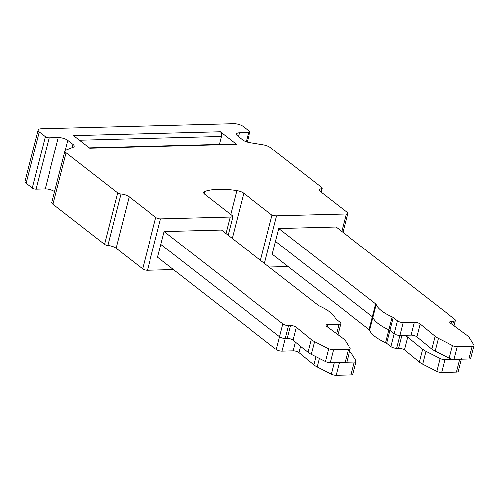 <?xml version="1.0" encoding="UTF-8"?>
<svg xmlns="http://www.w3.org/2000/svg" width="499" height="499" viewBox="0 0 499 499"><rect width="100%" height="100%" fill="white"/><g stroke="black" fill="none" stroke-linecap="round" stroke-linejoin="round"><path stroke-width="0.75" d="M320.651 191.741L321.418 188.716A2.832 0.998 14.3 0 0 322.179 188.266A2.832 0.998 14.3 0 0 321.724 187.505L270.177 147.417A7.086 2.489 14.3 0 0 263.403 144.81L249.531 142.527A7.086 2.489 14.3 0 1 242.751 139.92L237.53 135.859A7.086 2.489 14.3 0 1 236.401 133.957A7.086 2.489 14.3 0 1 239.433 132.728L248.608 132.484A2.832 0.998 14.3 0 0 249.824 131.998A2.832 0.998 14.3 0 0 249.369 131.237L243.244 126.472A7.086 2.489 14.3 0 0 233.682 123.646L41.093 128.742A7.086 2.489 14.3 0 0 38.055 129.971A7.086 2.489 14.3 0 0 39.19 131.873L45.315 136.632A2.832 0.998 14.3 0 0 49.139 137.768L58.308 137.524L45.203 188.94L36.034 189.183L49.139 137.768M38.055 129.971L24.95 181.387A7.086 2.489 14.3 0 0 26.085 183.289L39.19 131.873M45.315 136.632L32.21 188.054L26.085 183.289M32.21 188.054A2.832 0.998 14.3 0 0 36.034 189.183M64.995 150.916A7.086 2.489 14.3 0 0 66.13 152.819L117.677 192.907L104.565 244.323L53.019 204.234A7.086 2.489 14.3 0 1 51.89 202.332L64.995 150.916A7.086 2.489 14.3 0 1 65.968 150.031L73.247 147.193A7.086 2.489 14.3 0 0 74.22 146.307A7.086 2.489 14.3 0 0 73.091 144.404L67.87 140.35A7.086 2.489 14.3 0 0 58.308 137.524M54.609 191.647A7.086 2.489 14.3 0 0 45.203 188.94M104.565 244.323A2.832 0.998 14.3 0 0 107.865 245.439L120.97 194.017A2.832 0.998 14.3 0 1 117.677 192.907M228.155 235.229L232.996 216.217A7.086 2.489 14.3 0 1 230.201 217.021L160.535 218.861A3.543 1.248 14.3 0 1 155.757 217.452L129.216 196.812A7.086 2.489 14.3 0 0 120.97 194.017M155.757 217.452L142.652 268.867L116.111 248.228A7.086 2.489 14.3 0 0 107.865 245.439M142.652 268.867A3.543 1.248 14.3 0 0 147.43 270.277L160.535 218.861M173.465 269.591L147.43 270.277M260.459 260.353L271.974 215.188L243.78 193.263A7.086 2.489 14.3 0 0 236.832 190.624A49.663 17.459 14.3 0 0 204.74 191.473A7.086 2.489 14.3 0 0 203.673 192.389A7.086 2.489 14.3 0 0 204.808 194.292L232.996 216.217M271.974 215.188A7.086 2.489 14.3 0 0 276.583 215.793L346.25 213.946A3.543 1.248 14.3 0 0 347.766 213.335A3.543 1.248 14.3 0 0 347.198 212.387L320.657 191.747A7.086 2.489 14.3 0 1 319.522 189.845A7.086 2.489 14.3 0 1 321.418 188.716M288.098 266.56L269.092 267.059M89.302 147.798L235.559 143.924A3.543 2.083 88.5 0 1 236.47 144.255L220.327 131.699A3.543 2.083 88.5 0 1 221.419 136.395L219.392 144.354M236.47 144.255L89.739 148.134L73.59 135.578L220.327 131.699M474.05 345.483L470.775 358.338A4.254 1.497 -165.7 0 1 468.954 359.074L454.046 359.467L457.327 346.612L472.229 346.219A4.254 1.497 -165.7 0 0 474.05 345.483A4.254 1.497 -165.7 0 0 473.925 344.915L469.272 337.486A14.172 4.984 -165.7 0 0 467.151 335.365L450.603 323.146A4.254 1.497 -165.7 0 1 449.842 321.949A4.254 1.497 -165.7 0 1 451.664 321.213L453.635 321.156A4.254 1.497 -165.7 0 0 455.456 320.42A4.254 1.497 -165.7 0 0 454.776 319.279L336.095 226.983L278.773 228.498L275.498 241.354L372.391 316.709L369.117 329.558L272.223 254.209L275.498 241.354L372.391 316.709A3.543 1.248 -165.7 0 1 372.928 317.333L369.653 330.188A35.423 12.45 -165.7 0 0 385.602 342.588A3.543 1.248 -165.7 0 1 386.663 343.206L390.904 346.506A4.254 1.497 -165.7 0 0 396.643 348.202L398.614 348.146A4.254 1.497 -165.7 0 1 404.427 349.905L419.347 362.162A14.172 4.984 -165.7 0 0 422.647 364.258L436.781 371.431A4.254 1.497 -165.7 0 0 441.603 372.566L456.504 372.167A4.254 1.497 -165.7 0 0 458.325 371.431L461.425 359.274M385.602 342.588L388.877 329.739A3.543 1.248 -165.7 0 1 389.937 330.35L393.212 317.495A3.543 1.248 -165.7 0 0 392.158 316.884L388.877 329.739A35.423 12.45 -165.7 0 1 372.928 317.333A35.423 12.45 -165.7 0 0 388.877 329.739A3.543 1.248 -165.7 0 1 389.937 330.35L394.179 333.65L390.904 346.506M396.643 348.202L403.192 322.491L414.338 322.198L411.057 335.054L399.917 335.347A4.254 1.497 -165.7 0 1 394.179 333.65A4.254 1.497 -165.7 0 0 399.917 335.347L401.888 335.297A4.254 1.497 -165.7 0 1 407.702 337.05L404.427 349.905M461.6 358.575A4.254 1.497 -165.7 0 1 459.779 359.317L444.877 359.71A4.254 1.497 -165.7 0 1 440.056 358.581L425.928 351.402A14.172 4.984 -165.7 0 1 422.622 349.312L407.702 337.05M369.117 329.558A3.543 1.248 -165.7 0 1 369.653 330.188M349.55 351.483A14.172 4.984 -165.7 0 1 351.358 353.373L356.012 360.802A4.254 1.497 -165.7 0 1 356.136 361.37A4.254 1.497 -165.7 0 1 354.315 362.106L351.04 374.961A4.254 1.497 -165.7 0 0 352.862 374.225L356.136 361.37M351.04 374.961L336.139 375.354L339.414 362.499L354.315 362.106M336.139 375.354A4.254 1.497 -165.7 0 1 331.311 374.225L317.183 367.046A14.172 4.984 -165.7 0 1 313.877 364.956L298.963 352.693A4.254 1.497 -165.7 0 0 293.15 350.94L282.004 351.234A4.254 1.497 -165.7 0 1 276.271 349.537L157.584 257.241L160.859 244.391L279.546 336.682L160.859 244.391L164.14 231.536L221.456 230.02L318.35 305.369A3.543 1.248 -165.7 0 0 319.41 305.981A35.423 12.45 -165.7 0 1 335.359 318.387A3.543 1.248 -165.7 0 0 335.896 319.011L340.137 322.31A4.254 1.497 -165.7 0 1 340.823 323.452A4.254 1.497 -165.7 0 1 338.996 324.188L336.588 333.65M282.004 351.234L288.559 325.523A4.254 1.497 -165.7 0 1 282.821 323.832L279.546 336.682A4.254 1.497 -165.7 0 0 285.285 338.378L287.256 338.328A4.254 1.497 -165.7 0 1 293.069 340.087L296.344 327.232A4.254 1.497 -165.7 0 0 290.53 325.473L287.256 338.328L285.285 338.378A4.254 1.497 -165.7 0 1 279.546 336.682L276.271 349.537M457.327 346.612A4.254 1.497 -165.7 0 1 452.506 345.483L449.225 358.338A4.254 1.497 -165.7 0 0 454.046 359.467M449.225 358.338L435.097 351.159L438.371 338.303L452.506 345.483M438.371 338.303A14.172 4.984 -165.7 0 1 435.072 336.214L420.152 323.957A4.254 1.497 -165.7 0 0 414.338 322.198M435.097 351.159A14.172 4.984 -165.7 0 1 431.791 349.069L416.877 336.806L420.152 323.957M411.057 335.054A4.254 1.497 -165.7 0 1 416.877 336.806M403.192 322.491A4.254 1.497 -165.7 0 1 397.46 320.795L394.179 333.65L389.937 330.35L386.663 343.206M393.212 317.495L397.46 320.795M392.158 316.884A35.423 12.45 -165.7 0 1 376.209 304.477L372.928 317.333A3.543 1.248 -165.7 0 0 372.391 316.709L375.666 303.854A3.543 1.248 -165.7 0 1 376.209 304.477M278.773 228.498L375.666 303.854M282.821 323.832L164.14 231.536M288.559 325.523L290.53 325.473M327.269 326.776L327.855 324.487A4.254 1.497 -165.7 0 0 326.034 325.223A4.254 1.497 -165.7 0 0 326.795 326.427L343.349 338.64A14.172 4.984 -165.7 0 1 345.464 340.761L350.117 348.19A4.254 1.497 -165.7 0 1 350.242 348.757L346.967 361.613A4.254 1.497 -165.7 0 1 345.146 362.349L330.244 362.742A4.254 1.497 -165.7 0 1 325.417 361.613L311.289 354.433L314.563 341.578A14.172 4.984 -165.7 0 1 311.264 339.488L296.344 327.232M314.563 341.578L328.698 348.757L325.417 361.613M330.244 362.742L333.519 349.886A4.254 1.497 -165.7 0 1 328.698 348.757M333.519 349.886L348.421 349.493L345.146 362.349M350.242 348.757A4.254 1.497 -165.7 0 1 348.421 349.493M327.855 324.487L338.996 324.188M311.289 354.433A14.172 4.984 -165.7 0 1 307.983 352.344L293.069 340.087M238.453 136.576L239.433 132.728M248.608 132.484L246.257 141.697M65.3 150.424L67.87 140.35M73.091 144.404L72.28 147.567M53.019 204.234L66.13 152.819M116.111 248.228L129.216 196.812M230.201 217.021L225.991 233.544M204.172 193.712L204.74 191.473M230.75 214.47L236.832 190.624M232.272 238.428L243.78 193.263M264.433 263.441L276.583 215.793M346.25 213.946L341.796 231.417M79.478 140.157L221.419 136.395M459.779 359.317L456.504 372.167M444.877 359.71L441.603 372.566M440.056 358.581L436.781 371.431M425.928 351.402L422.647 364.258M422.622 349.312L419.347 362.162M401.888 335.297L398.614 348.146M334.268 362.636L331.311 374.225M319.354 358.531L317.183 367.046M315.954 356.804L313.877 364.956M300.598 346.275L298.963 352.693M295.42 342.021L293.15 350.94M453.635 321.156L452.73 324.718M451.077 323.502L451.664 321.213M472.229 346.219L468.954 359.074M435.072 336.214L431.791 349.069M311.264 339.488L307.983 352.344M247.267 142.015L249.824 131.998M342.932 232.303L347.766 213.335M321.188 192.159L322.179 188.266M455.456 320.42L454.102 325.735M340.823 323.452L337.96 334.667"/></g></svg>

